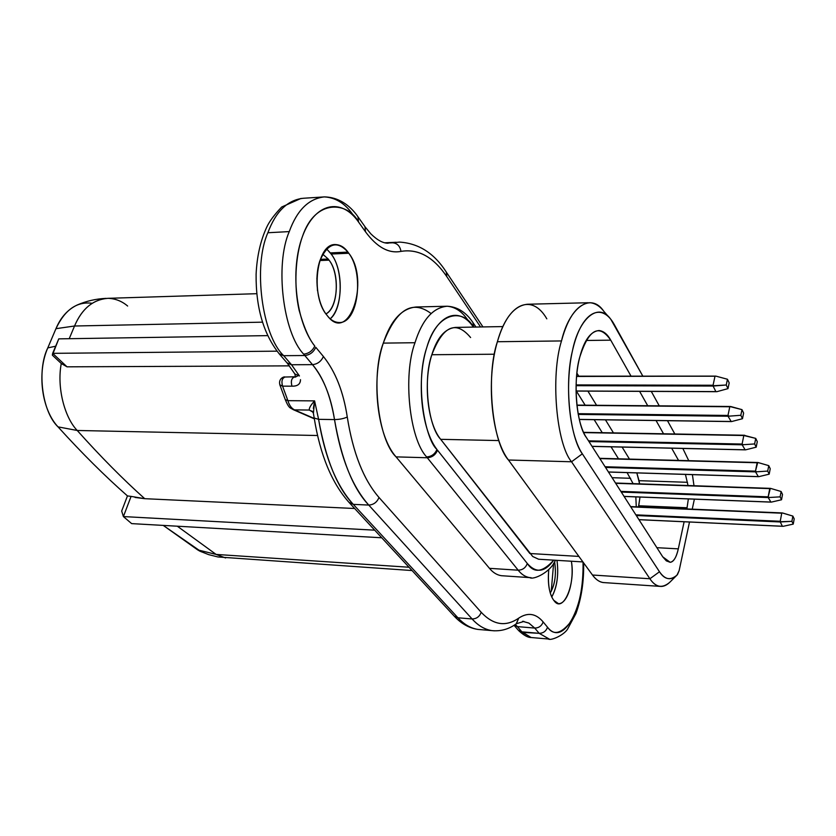 <?xml version="1.0" encoding="UTF-8"?>
<svg xmlns="http://www.w3.org/2000/svg" width="836" height="836" viewBox="0 0 836 836"><rect width="100%" height="100%" fill="white"/><g stroke="black" fill="none" stroke-linecap="round" stroke-linejoin="round"><path stroke-width="1.25" d="M579.891 356.7C572.681 380.046 576.432 425.127 586.402 437.552C576.067 422.42 572.764 382.94 579.891 356.7C588.899 329.008 599.172 323.49 610.729 340.168L631.034 376.158L610.729 340.168C607.532 334.295 603.634 331.077 599.025 330.513C590.624 331.401 584.249 340.127 579.891 356.7M588.293 302.736L527.516 304.241C514.318 305.548 504.275 318.046 497.389 341.725L561.499 340.942C568.041 316.76 577.509 304.011 589.902 302.695C596.193 303.311 601.638 307.334 606.236 314.754M502.906 326.583L455.672 327.399C445.128 328.36 437.186 337.462 431.846 354.725L494.442 354.224L431.846 354.725C422.901 379.157 428.011 426.37 440.687 439.328L498.893 440.572L440.687 439.328C427.53 423.538 423.037 382.177 431.846 354.725C443.007 325.779 455.923 320.052 470.605 337.545M522.364 632.371L531.132 637.513L521.894 631.838L539.168 633.322C543.306 633.228 546.086 631.201 547.517 627.209C563.558 648.13 585.639 605.107 583.026 562.085C583.455 586.59 579.473 606.361 571.072 621.43C561.311 633.824 553.463 635.757 547.517 627.209L543.139 621.921L547.517 627.209C546.086 631.201 543.306 633.228 539.168 633.322L549.346 639.101L539.168 633.322L534.737 628.076C538.896 627.972 541.697 625.924 543.139 621.921C535.939 613.415 527.798 612.151 518.728 618.128C527.767 612.119 535.907 613.384 543.139 621.921C541.697 625.924 538.896 627.972 534.737 628.076L539.168 633.322L522.364 632.371M279.078 353.691L283.697 355.687C261.929 335.173 252.911 265.796 267.875 232.742C275.817 211.435 287.636 199.94 303.343 198.268C287.584 199.992 275.755 211.487 267.875 232.742L289.266 231.593C297.062 210.181 308.745 198.623 324.295 196.899C335.675 197.526 345.289 203.545 353.116 214.967M426.653 456.937C431.564 456.56 434.992 454.063 436.935 449.444C425.555 440.008 414.395 383.703 426.788 347.483C437.385 309.696 464.785 309.341 473.354 327.095C459.142 305.861 437.134 313.908 426.82 347.358C416.297 380.505 421.365 429.537 436.935 449.444C434.992 454.063 431.564 456.56 426.653 456.937C409.452 439.036 402.774 375.395 414.98 342.729C402.691 375.792 409.609 439.308 426.653 456.937L427.29 457.752L426.653 456.937M473.667 327.085L472.904 322.487L473.667 327.085M472.904 322.487C465.986 312.204 457.417 306.781 447.187 306.227L416.255 306.99C401.719 308.296 390.736 320.345 383.296 343.115L414.98 342.729C422.274 319.707 433.006 307.533 447.187 306.227C432.954 307.596 422.222 319.76 414.98 342.729L383.296 343.115C370.588 375.97 378.091 439.935 396.055 456.874L427.29 457.752L396.055 456.874C377.402 436.131 370.776 380.035 383.296 343.115C396.295 309.31 412.211 299.434 431.042 313.479M489.468 568.334L518.184 570.194C522.667 570.016 525.708 567.78 527.297 563.495C536.127 573.475 544.926 572.357 553.714 560.151C542.71 572.409 533.901 573.527 527.297 563.495C525.708 567.78 522.667 570.016 518.184 570.194C521.57 574.468 525.426 576.944 529.763 577.613L531.142 577.707L529.763 577.613C525.416 576.934 521.559 574.468 518.184 570.194L489.468 568.334L396.055 456.874L489.468 568.334C492.947 572.566 496.918 575.022 501.381 575.701L529.763 577.613C533.034 580.226 550.548 572.441 555.428 560.256M314.775 346.041C312.486 350.869 308.777 353.565 303.656 354.13L304.795 355.519C309.905 354.945 313.563 352.196 315.778 347.285L323.396 356.481C335.497 371.633 343.45 391.812 347.264 417.007C352.959 452.893 363.535 479.707 379.001 497.472L481.191 612.297C493.334 625.14 505.843 627.084 518.728 618.128C505.801 627.042 493.292 625.098 481.191 612.297L379.001 497.472C363.576 479.76 353.001 452.934 347.264 417.007C343.397 391.739 335.445 371.56 323.396 356.481L315.778 347.285C313.563 352.196 309.905 354.945 304.795 355.519L312.497 364.642C317.575 364.088 321.212 361.371 323.396 356.481C321.212 361.371 317.575 364.088 312.497 364.642C323.584 378.259 330.92 396.567 334.505 419.578C339.635 419.473 343.889 418.617 347.264 417.007C343.889 418.617 339.635 419.473 334.505 419.578C340.733 457.877 352.155 486.374 368.76 505.069C373.608 504.766 377.026 502.237 379.001 497.472C377.026 502.237 373.608 504.766 368.76 505.069L472.11 618.964C476.53 618.849 479.561 616.623 481.191 612.297C479.561 616.623 476.53 618.849 472.11 618.964C478.223 625.673 484.786 629.56 491.808 630.605L494.389 630.835L491.808 630.605C484.535 629.403 477.973 625.527 472.11 618.964L368.76 505.069C353.043 488.558 341.621 460.061 334.505 419.578C330.366 395.188 323.02 376.879 312.497 364.642L303.656 354.13C308.777 353.565 312.486 350.869 314.775 346.041C309.027 339.071 303.802 327.127 299.11 310.229C293.739 286.34 295.307 255.952 302.527 236.285C315.412 197.871 348.351 202.061 358.529 222.01C341.475 197.369 314.973 202.406 302.527 236.285C289.82 269.809 295.996 322.644 314.775 346.041M480.554 326.97L446.832 276.664C433.497 256.955 418.219 248.532 400.987 251.385C388.761 253.778 376.931 247.257 365.52 231.823L358.529 222.01L365.52 231.823C376.879 247.205 388.709 253.726 400.987 251.385C418.251 248.595 433.529 257.018 446.832 276.664L480.554 326.97M327.44 315.841L326.573 314.744C317.178 303.196 313.981 277.333 320 260.435C327.848 243.004 337.159 240.225 347.954 252.117L348.779 253.245C370.327 280.091 349.155 344.516 327.44 315.841C330.628 319.948 334.348 322.173 338.601 322.508C358.404 324.263 364.266 273.153 348.779 253.245L347.954 252.117C344.589 247.404 340.534 244.896 335.811 244.593C316.112 242.67 310.386 295.892 326.573 314.744L327.44 315.841M571.354 561.228C575.69 583.852 563.234 613.488 554.195 600.896L553.704 600.269C549.158 593.602 547.507 583.329 548.771 569.452C547.622 583.821 549.273 594.093 553.704 600.269L558.427 603.644C567.55 604.25 574.541 580.853 571.354 561.228M330.325 252.911L347.954 252.117L330.325 252.911L331.16 254.029L348.779 253.245L331.16 254.029C343.512 269.004 343.115 308.808 330.23 318.809C343.126 307.324 343.69 269.61 331.16 254.029L326.625 248.94L330.325 252.911M556.985 560.35C558.772 575.293 557.027 587.52 551.739 597.019C557.089 586.82 558.835 574.593 556.985 560.35M518.184 570.194L427.29 457.752L518.184 570.194M447.187 306.227C455.39 306.979 462.329 311.703 467.993 320.387M482.957 326.928L446.257 272.003L446.832 276.664L446.257 272.003C434.26 253.277 418.679 243.307 399.503 242.095L392.492 242.795C397.194 243.151 400.026 246.014 400.987 251.385C400.026 246.014 397.194 243.151 392.492 242.795L399.503 242.095M364.945 226.629L365.52 231.823L364.945 226.629L357.975 216.796L358.529 222.01L357.975 216.796C352.269 208.415 341.172 197.181 324.295 196.899C308.672 198.686 296.999 210.254 289.266 231.593C274.636 265.085 283.216 333.062 303.656 354.13C282.934 332.623 274.793 264.5 289.266 231.593L267.875 232.742C252.806 266.193 262.128 335.497 283.697 355.687L304.795 355.519L283.697 355.687L291.513 364.747L312.497 364.642L291.513 364.747L299.434 375.96L291.513 364.747L283.697 355.687L279.423 354.088C263.58 334.285 255.806 307.721 256.098 274.375C256.924 256.485 260.466 240.747 266.736 227.162C269.349 221.456 274.344 214.737 281.701 207.004L301.054 198.414M313.354 413.026L314.211 418.104C320.198 455.139 331.913 483.375 349.364 502.781L454.282 616.195C461.242 623.698 469.1 628.097 477.889 629.414L480.564 629.644L477.889 629.414C470.783 628.358 464.126 624.482 457.929 617.794L454.282 616.195L457.929 617.794L472.11 618.964L457.929 617.794L353.283 504.369L348.978 502.373L353.283 504.369L368.76 505.069L353.283 504.369C336.48 485.758 324.922 457.407 318.6 419.338L314.19 418.01L318.6 419.338L334.505 419.578L318.6 419.338L314.597 400.883C310.773 405.094 308.996 408.146 309.268 410.048L312.831 411.96L309.268 410.048L294.471 409.87C291.576 408.501 289.381 405.439 287.887 400.663L285.275 399.639L287.887 400.663C289.204 405.188 291.398 408.25 294.471 409.87L309.268 410.048C308.965 408.135 310.741 405.084 314.597 400.883L287.887 400.663L282.568 386.138C281.262 381.164 282.098 378.123 285.055 377.026C282.087 378.185 281.251 381.226 282.568 386.138L291.963 386.169C290.667 381.237 291.492 378.185 294.45 377.026C291.524 378.165 290.698 381.216 291.963 386.169C297.501 386.336 300.343 384.173 300.49 379.659C300.469 384.09 297.626 386.263 291.963 386.169L282.568 386.138L287.887 400.663L314.597 400.883L318.6 419.338C325.821 459.591 337.378 487.942 353.283 504.369L457.929 617.794C463.875 624.335 470.522 628.202 477.889 629.414L491.808 630.605C500.722 631.504 508.905 629.215 516.366 623.729L518.728 618.128L516.188 623.855M522.636 621.315L528.864 623.081L534.737 628.076L528.969 623.144L522.636 621.315M328.203 259.024L329.05 260.142C340.116 273.633 338.152 307.638 325.925 313.908C338.361 308.212 339.824 273.414 329.05 260.142L328.203 259.024L320.397 259.359L328.203 259.024L322.769 254.217L328.203 259.024M554.592 561.677C556.494 573.924 555.052 584.364 550.245 593.017C555 584.928 556.452 574.489 554.592 561.677M437.5 450.176C435.608 454.847 432.202 457.376 427.29 457.752C432.202 457.376 435.608 454.847 437.5 450.176L527.297 563.495L437.5 450.176M386.451 243.077L392.492 242.795L386.451 243.077M534.737 628.076L517.39 626.613L515.31 624.461L517.39 626.613L534.737 628.066M517.39 626.613L521.894 631.838L517.39 626.613L514.088 625.265L517.39 626.613M319.979 260.529L329.05 260.142L319.979 260.529M316.865 278.169L317.492 290.698L316.865 278.169M529.867 553.516L578.888 556.41L529.867 553.516L440.687 439.328L532.72 556.504L538.603 559.232L582.911 561.928M285.055 377.026L295.39 376.775L294.889 373.995L299.434 375.96L294.878 373.985L287.25 363.137L291.513 364.747L286.905 362.74M313.343 408.449L314.597 400.883L313.416 413.392M314.315 418.815L293.196 409.64C290.489 407.634 289.204 409.222 285.275 399.639L279.903 384.978L282.568 386.138L279.83 384.832M583.632 562.91C583.998 581.553 581.428 598.44 575.92 613.572L567.571 629.121C564.081 634.932 551.154 640.982 548.238 639.007L531.132 637.513C528.007 637.638 523.9 635.391 518.832 630.783L521.894 631.838L518.257 630.156L514.046 625.286M553.62 563.224L551.248 591.334M294.471 409.87L314.263 418.47L294.471 409.87M309.268 410.048L312.57 411.625L309.268 410.048M311.274 411.26L312.392 411.448L311.274 411.26M295.139 377.203L297.856 375.803M311.65 411.437L312.476 411.531L311.65 411.437M67.026 366.826L61.268 363.503L67.026 366.826L52.658 353.346L52.354 355.154L58.771 338.862L267.666 335.623L58.771 338.862L52.658 353.346L277.019 351.162L52.658 353.346L67.026 366.826L289.465 365.865M608.692 316.907L603.864 311.379C590.979 291.963 569.306 307 561.499 340.942C550.381 375.855 556.337 443.916 571.552 461.775L582.337 453.823L659.479 571.761L582.337 453.823L571.552 461.775C556.337 443.916 550.381 375.855 561.499 340.942L497.389 341.725C485.664 375.897 492.205 442.484 508.466 460.009L571.552 461.775L649.906 578.752L659.479 571.761C665.163 579.933 671.151 580.895 677.432 574.666L679.135 570.633L689.501 522.019L679.135 570.633L676.961 575.137C670.357 580.727 664.526 579.599 659.479 571.761L649.906 578.752L571.552 461.775L508.466 460.009L592.484 575.022L649.906 578.752C655.664 587.468 662.279 588.648 669.751 582.305L670.232 581.825C666.783 585.304 663.335 586.809 659.886 586.36C656.135 585.702 652.812 583.173 649.906 578.752L592.484 575.022C595.598 579.379 599.161 581.887 603.184 582.546L604.48 582.629C600.217 582.587 596.214 580.048 592.484 575.022L508.466 460.009C491.599 438.524 485.82 380.119 497.389 341.725C508.257 302.214 532.218 293.321 546.817 318.829M256.704 293.697L108.032 298.316C93.026 299.518 81.865 308.745 74.54 326.009L262.431 322.163L74.54 326.009L69.221 338.705L74.54 326.009C82.001 308.63 93.172 299.392 108.032 298.316C115.399 298.598 121.931 301.169 127.636 306.039M61.268 363.503C56.702 387.528 64.602 417.519 77.225 430.477L317.523 435.514L77.225 430.477C64.821 417.77 56.66 387.967 61.268 363.503L52.354 355.154L61.268 363.503M106.088 298.368C96.056 298.818 86.484 301.002 77.351 304.931C67.831 309.404 60.694 317.325 55.949 328.684L47.788 347.901L55.667 346.209L47.788 347.901C36.659 370.212 42.187 411.908 58.029 426.872L77.225 430.477C100.717 456.728 123.216 479.467 144.732 498.684L354.652 508.497L144.732 498.684L131.085 496.396L123.394 516.575L374.695 530.17L123.394 516.575L131.649 523.618L381.738 537.778L131.649 523.618L123.394 516.575L131.085 496.396L127.459 495.915L131.085 496.396M408.992 567.236L216.127 554.425L225.584 557.957L216.127 554.425L177.295 526.199L216.127 554.425L408.992 567.236M135.045 497.43L144.732 498.684C122.787 479.038 100.289 456.299 77.225 430.477L58.029 426.872C41.716 409.619 36.763 372.678 47.788 347.901L55.949 328.684L74.54 326.009L55.949 328.684C64.832 309.79 76.87 301.315 92.064 303.269M58.029 426.872C81.75 453.06 104.897 476.081 127.459 495.915L121.68 511.047L123.394 516.575L121.68 511.047L127.459 495.915C104.897 476.081 81.75 453.06 58.029 426.872M201.424 551.865L163.239 525.405L197.63 549.869L216.127 554.425L197.63 549.858L199.752 551.102L208.645 554.623L217.956 556.964L412.054 570.549M694.225 499.865L692.239 509.176L694.225 499.865M582.337 453.823C569.953 437.845 564.185 383.839 572.388 351.13C578.679 318.401 598.534 301.388 610.897 319.446L642.832 376.158L614.523 324.995C602.296 302.204 582.817 310.543 573.58 346.177C564.143 381.488 568.595 433.55 582.337 453.823M651.275 391.405L659.259 405.857L651.275 391.405M667.473 420.696L674.83 433.988L667.473 420.696M682.834 448.451L688.749 460.678L682.834 448.451M692.396 474.629L693.995 485.737L692.396 474.629M662.749 556.849L586.402 437.552L662.749 556.849L670.169 562.304L666.323 560.862L662.749 556.849M639.603 391.352L647.722 405.742L639.603 391.352M656.061 420.539L663.533 433.79L656.061 420.539M671.663 448.2L678.55 460.406L671.663 448.2M685.447 474.42L688.018 485.528L685.447 474.42M688.352 498.925L686.878 508.946L688.352 498.925M684.12 521.769L678.309 548.855C676.303 557.497 673.597 561.98 670.169 562.304C673.774 561.646 676.481 557.163 678.309 548.855L684.12 521.769M586.13 340.471L610.729 340.168L586.13 340.471M576.934 373.18L578.773 376.19L576.934 373.18M587.907 391.123L596.559 405.282L587.907 391.123M605.452 419.839L613.436 432.881L605.452 419.839M622.109 447.072L629.466 459.1L622.109 447.072M639.028 480.679L687.485 482.299L639.028 480.679L639.603 483.866L636.833 472.915L639.028 480.679M640 497.054L638.725 505.759L687.129 507.765L638.725 505.759L638.464 506.919L640 497.054M656.877 547.684L678.309 548.855L656.877 547.684M576.37 391.07L585.148 405.178L576.37 391.07M594.166 419.682L602.244 432.682L594.166 419.682M611.043 446.821L618.504 458.807L611.043 446.821M627.084 472.612L633.092 483.636L627.084 472.612M635.83 496.897L636.269 506.825L635.83 496.897M612.088 477.69L630.616 478.296L612.088 477.69M757.28 441.648L756.193 447.176L745.534 449.852L756.193 447.176L754.626 443.937L742.138 444.794L745.169 449.862L742.138 444.794L588.962 441.565L742.138 444.794L754.626 443.937L756.193 447.176L757.28 441.648L755.734 438.388L757.28 441.648M744.05 435.316L755.734 438.388L754.626 443.937L755.734 438.388L743.821 435.514L742.096 444.041L742.89 444.48L742.096 444.041L743.821 435.514L744.751 435.274L583.632 432.421L744.05 435.316M730.037 406.578L741.981 409.64L743.622 413.078L742.472 418.711L731.584 421.563L742.472 418.711L740.832 415.283L728.02 416.234L731.239 421.574L728.02 416.234L578.24 414.416L728.02 416.234L740.832 415.283L741.981 409.64L730.737 406.515L729.786 406.766L727.978 415.45L728.783 415.889L727.978 415.45L729.786 406.766L730.455 406.495L576.882 405.178L730.037 406.578M743.622 413.078L741.981 409.64L740.832 415.283L742.472 418.711L743.622 413.078M758.022 462.527L768.754 465.642L770.228 468.735L769.183 474.169L758.764 476.666L769.183 474.169L767.709 471.086L755.514 471.87L758.388 476.666L755.514 471.87L605.525 467.449L755.514 471.87L767.709 471.086L768.754 465.642L758.022 462.527L757.123 462.757L755.472 471.138L756.246 471.567L755.472 471.138L757.719 462.496L599.725 458.379L757.343 462.559M770.228 468.735L768.754 465.642L767.709 471.086L769.183 474.169L770.228 468.735M770.625 488.402L781.117 491.505L782.517 494.442L781.524 499.771L771.314 502.112L781.524 499.771L780.113 496.856L768.211 497.556L770.928 502.122L768.211 497.556L621.284 492.07L768.211 497.556L780.113 496.856L781.117 491.505L770.625 488.402L769.747 488.621L768.169 496.845L768.932 497.274L768.169 496.845L770.311 488.37L615.547 483.093L769.956 488.412M782.517 494.442L781.117 491.505L780.113 496.856L781.524 499.771L782.517 494.442M592.013 446.32L744.594 449.778L592.013 446.32M583.716 432.609L743.821 435.514L583.716 432.609M588.502 440.844L742.096 444.041L588.502 440.844M579.306 419.4L730.622 421.49L579.306 419.4M576.903 405.366L729.786 406.766L576.903 405.366M578.104 413.674L727.978 415.45L578.104 413.674M608.42 471.974L757.844 476.593L608.42 471.974M599.851 458.577L757.123 462.757L599.851 458.577M605.076 466.739L755.472 471.138L605.076 466.739M624.043 496.375L770.426 502.039L624.043 496.375M615.672 483.302L769.747 488.621L615.672 483.302M620.845 491.38L768.169 496.845L620.845 491.38M715.856 391.603L576.046 390.987L715.856 391.603L713.108 386.044L576.088 385.689L713.108 386.044L715.856 391.603L716.849 391.687L715.856 391.603M715.219 376.21L576.621 376.273L715.219 376.21M576.6 376.451L715.94 376.137L576.6 376.451M713.066 385.25L714.968 376.388L713.066 385.25L713.892 385.689L713.108 386.044L726.244 385.009L713.892 385.689L576.108 384.915L713.066 385.25M782.381 526.241L638.923 519.637L782.381 526.241L780.27 521.967L636.3 515.53L780.27 521.967L782.381 526.241L783.248 526.304L782.381 526.241M781.942 512.99L630.616 506.647L782.277 512.949L792.862 516.084L782.6 512.99M630.752 506.856L781.744 513.199L630.752 506.856M780.239 521.277L781.744 513.199L780.239 521.277L780.981 521.706L780.27 521.967L791.901 521.34L780.981 521.706L635.872 514.851L780.239 521.277M729.191 382.888L727.989 388.625L716.849 391.687L727.989 388.625L726.244 385.009L727.456 379.251L715.94 376.137L727.456 379.251L729.191 382.888L727.456 379.251L726.244 385.009L727.989 388.625L729.191 382.888M794.2 518.874L793.239 524.109L783.248 526.304L793.239 524.109L791.901 521.34L792.862 516.084L794.2 518.874L792.862 516.084L791.901 521.34L793.239 524.109L794.2 518.874M324.295 196.899L303.343 198.268M335.811 244.593L334.755 244.645M388.176 243.213C383.107 243.318 377.318 240.183 370.818 233.829L365.196 226.984M516.366 623.729L523.953 621.43L522.594 621.315M475.977 327.043L473.145 322.863M396.086 242.262L384.873 242.795M287.25 363.137L279.423 354.088M311.891 411.019L313.354 413.089M279.903 384.978C278.001 378.311 284.627 376.325 284.877 377.026M603.184 582.546L659.886 586.36M669.751 582.305L676.961 575.137M592.055 446.393L745.012 449.852M583.601 432.348L744.322 435.242M576.871 405.105L730.33 406.495M579.327 419.473L731.072 421.574M599.684 458.316L757.594 462.496M608.462 472.037L758.221 476.666M615.505 483.03L770.186 488.36M624.084 496.438L770.771 502.112M576.046 391.07L716.347 391.697M576.631 376.19L715.543 376.116M638.965 519.689L782.695 526.304M630.584 506.585L782.151 512.938"/></g></svg>
